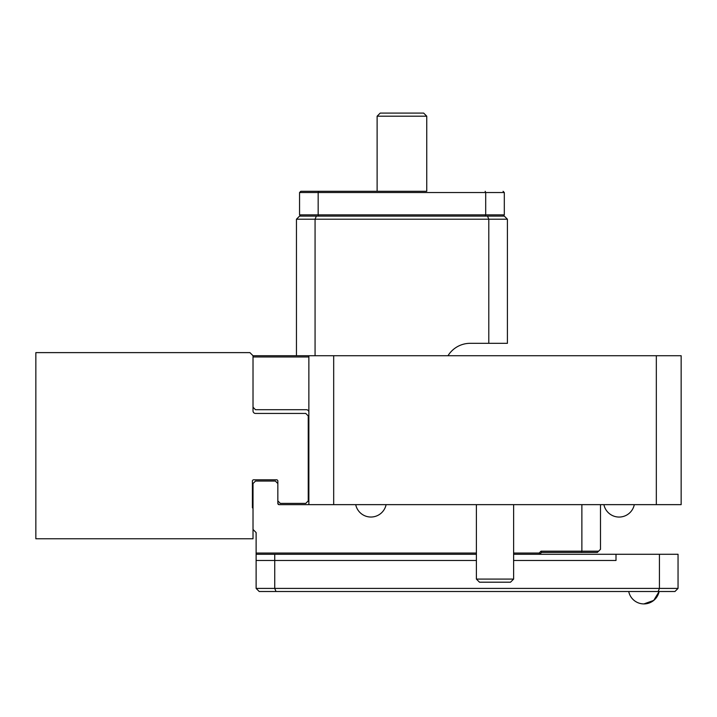 <?xml version="1.0" encoding="UTF-8"?>
<svg xmlns="http://www.w3.org/2000/svg" width="717" height="717" viewBox="0 0 717 717"><rect width="100%" height="100%" fill="white"/><g stroke="black" fill="none" stroke-linecap="round" stroke-linejoin="round"><path stroke-width="1.08" d="M513.623 553.04L539.166 553.04L541.03 551.176L598.623 551.176L597.386 552.413L541.541 552.413L539.677 554.277L513.623 554.277M476.393 554.277L256.121 554.277L256.121 553.04L476.393 553.04M256.121 553.04L256.121 532.561L253.02 529.46L253.02 483.545L255.503 481.062L275.355 481.062L277.837 483.545L277.837 503.397A1.237 1.237 0 0 0 279.074 504.643L277.837 503.397L279.074 504.643L308.238 504.643A1.237 1.237 0 0 0 308.866 504.472M539.166 553.04L539.677 554.277L678.049 554.277L678.049 588.406L674.948 591.507L259.222 591.507L256.121 588.406L256.121 560.479L274.736 560.479L274.736 588.406L659.434 588.406L659.434 554.277M581.362 552.413L581.872 551.176L581.872 504.643M308.866 356.967L253.02 356.967L253.02 355.722L681.15 355.722L681.15 504.643L656.333 504.643L656.333 355.722L681.15 355.722L681.15 504.643L656.333 504.643L656.333 355.722L333.683 355.722L333.683 504.643L656.333 504.643L308.866 504.643L308.866 355.722L333.683 355.722L333.683 504.643L308.866 504.643L308.866 355.722M308.866 412.185A2.483 2.483 0 0 0 306.383 409.703L255.503 409.703L253.02 407.22L253.02 356.967M600.487 504.643L600.487 549.312L598.623 551.176M541.03 551.176L541.541 552.413M616.002 554.277L616.002 560.479L513.623 560.479L616.002 560.479L616.002 554.277M274.736 554.277L274.736 560.479L476.393 560.479L256.121 560.479L256.121 554.277M256.121 588.406L274.736 588.406L276.018 591.507M658.152 591.507L659.434 588.406L678.049 588.406M643.92 603.911L653.734 600.416L659.12 591.507A15.514 15.514 0 0 1 628.719 591.507M476.393 504.643L476.393 579.094L479.494 582.195L476.393 579.094L513.623 579.094L513.623 504.643L513.623 579.094L476.393 579.094L476.393 504.643M510.522 582.195L479.494 582.195L510.522 582.195L513.623 579.094L510.522 582.195M634.303 504.643A15.514 15.514 0 0 1 603.902 504.643M386.105 504.643A15.514 15.514 0 0 1 355.713 504.643M277.837 483.545L277.837 481.062A1.237 1.237 0 0 0 276.601 479.816L253.639 479.816A1.237 1.237 0 0 0 252.402 481.062L252.402 507.744L253.02 508.362M253.02 407.22L253.02 410.949A2.483 2.483 0 0 0 255.503 413.431L305.756 413.431L308.238 415.914L308.238 500.914L305.756 503.397L280.32 503.397L277.837 500.914M253.02 355.722L249.919 352.621L35.85 352.621L35.85 538.763L253.02 538.763L253.02 529.46M488.797 343.318L488.797 219.214L507.412 219.214L507.412 343.318L470.191 343.318A26.063 26.063 0 0 0 447.991 355.722M296.453 355.722L296.453 219.214L299.554 216.113L487.515 216.113L488.797 219.214L315.068 219.214L315.068 355.722M487.515 216.113L504.311 216.113L507.412 219.214M316.349 216.113L315.068 219.214L296.453 219.214M423.648 113.089L426.749 116.19L426.749 191.296L300.799 191.296L377.115 191.296L377.115 116.19L380.216 113.089L423.648 113.089L426.749 116.19L377.115 116.19L380.216 113.089M485.185 216.113L485.696 214.876L504.311 214.876L503.074 216.113L504.311 214.876L504.311 192.532L503.074 191.296L504.311 192.532L485.696 192.532L485.696 214.876L299.554 214.876L300.799 216.113L299.554 214.876L299.554 192.532L300.799 191.296L299.554 192.532L318.169 192.532L318.169 214.876L318.68 216.113M318.68 191.296L318.169 192.532L485.696 192.532L485.185 191.296M426.749 116.19L426.749 191.296"/></g></svg>
